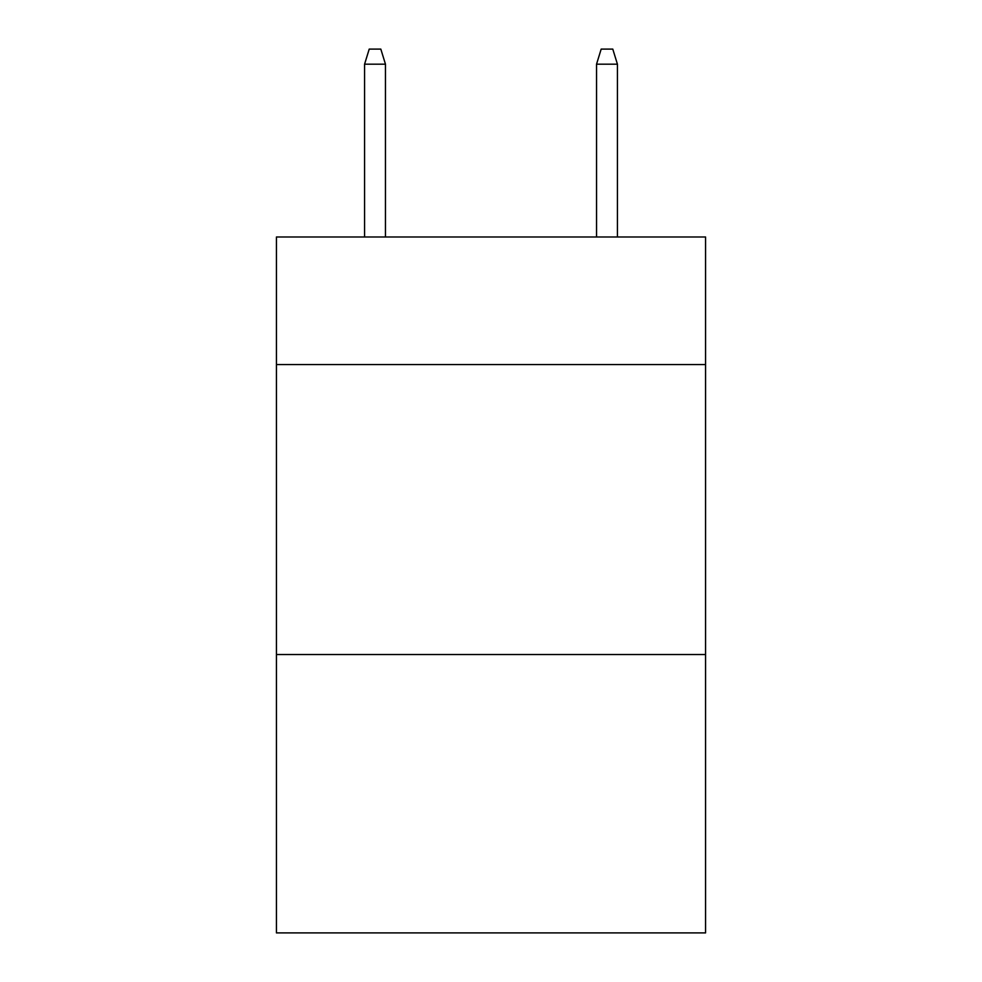 <?xml version="1.0" encoding="UTF-8"?>
<svg xmlns="http://www.w3.org/2000/svg" width="982" height="982" viewBox="0 0 982 982"><rect width="100%" height="100%" fill="white"/><g stroke="black" fill="none" stroke-linecap="round" stroke-linejoin="round"><path stroke-width="1.47" d="M705.567 364.58L705.567 236.993L276.433 236.993L276.433 364.58L705.567 364.58L705.567 932.9L276.433 932.9L276.433 364.58M705.567 654.54L276.433 654.54M385.46 236.993L385.46 64.174L364.58 64.174L364.58 236.993M364.58 64.174L369.22 49.1L380.82 49.1L385.46 64.174M596.54 64.174L601.18 49.1L612.78 49.1L617.42 64.174L596.54 64.174L596.54 236.993M617.42 64.174L617.42 236.993"/></g></svg>

